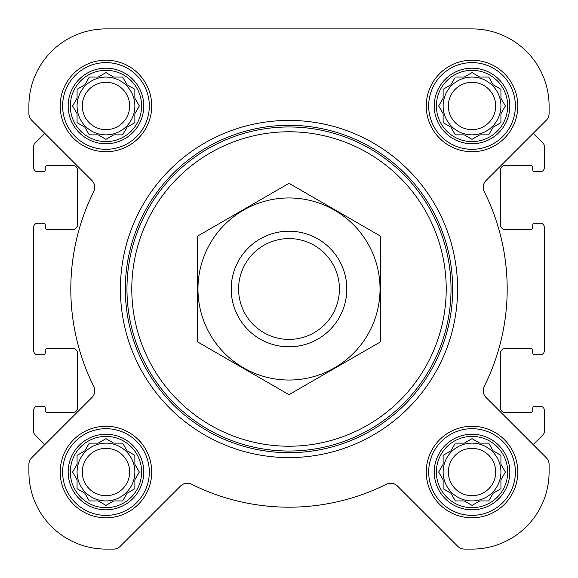 <?xml version="1.0" encoding="UTF-8"?>
<svg xmlns="http://www.w3.org/2000/svg" width="578" height="578" viewBox="0 0 578 578"><rect width="100%" height="100%" fill="white"/><g stroke="black" fill="none" stroke-linecap="round" stroke-linejoin="round"><path stroke-width="0.87" d="M455.348 443.131L464.293 443.131L472.031 438.666L479.776 443.131L488.721 443.131L493.193 450.876L500.931 455.348L500.931 464.293L505.403 472.031L500.931 479.776L500.931 488.721L493.193 493.193L488.721 500.931L479.776 500.931L472.031 505.403L464.293 500.931L455.348 500.931L450.876 493.193L443.131 488.721L443.131 479.776L438.666 472.031L443.131 464.293L443.131 455.348L450.876 450.876L454.554 444.504M436.39 472.031A35.641 35.641 0 0 1 489.855 441.166A35.641 35.641 0 0 1 489.855 502.903A35.641 35.641 0 0 1 436.39 472.031M89.279 443.131L98.224 443.131L105.969 438.666L113.707 443.131L122.652 443.131L127.124 450.876L134.869 455.348L134.869 464.293L139.334 472.031L134.869 479.776L134.869 488.721L127.124 493.193L122.652 500.931L113.707 500.931L105.969 505.403L98.224 500.931L89.279 500.931L84.807 493.193L77.069 488.721L77.069 479.776L72.597 472.031L77.069 464.293L77.069 455.348L84.807 450.876L89.279 443.131M70.321 472.031A35.641 35.641 0 0 1 123.786 441.166A35.641 35.641 0 0 1 123.786 502.903A35.641 35.641 0 0 1 70.321 472.031M89.279 77.069L98.224 77.069L105.969 72.597L113.707 77.069L122.652 77.069L127.124 84.807L134.869 89.279L134.869 98.224L139.334 105.969L134.869 113.707L134.869 122.652L127.124 127.124L122.652 134.869L113.707 134.869L105.969 139.334L98.224 134.869L89.279 134.869L84.807 127.124L77.069 122.652L77.069 113.707L72.597 105.969L77.069 98.224L77.069 89.279L84.807 84.807L89.279 77.069M70.321 105.969A35.641 35.641 0 0 1 123.786 75.097A35.641 35.641 0 0 1 123.786 136.834A35.641 35.641 0 0 1 70.321 105.969M455.348 77.069L464.293 77.069L472.031 72.597L479.776 77.069L488.721 77.069L493.193 84.807L500.931 89.279L500.931 98.224L505.403 105.969L500.931 113.707L500.931 122.652L493.193 127.124L488.721 134.869L479.776 134.869L472.031 139.334L464.293 134.869L455.348 134.869L450.876 127.124L443.131 122.652L443.131 113.707L438.666 105.969L443.131 98.224L443.131 89.279L450.876 84.807L454.554 78.435M436.39 105.969A35.641 35.641 0 0 1 489.855 75.097A35.641 35.641 0 0 1 489.855 136.834A35.641 35.641 0 0 1 436.39 105.969M31.725 120.275L44.831 133.388L34.846 143.373A3.851 3.851 0 0 0 33.719 146.097L33.719 167.858A3.851 3.851 0 0 0 37.57 171.717L43.35 171.717A1.929 1.929 0 0 0 45.279 169.787L45.279 167.382A1.929 1.929 0 0 1 47.201 165.453L72.734 165.453A4.819 4.819 0 0 1 77.546 170.272L77.546 224.698A4.819 4.819 0 0 1 72.734 229.517L47.201 229.517A1.929 1.929 0 0 1 45.279 227.588L45.279 225.182A1.929 1.929 0 0 0 43.35 223.252L37.57 223.252A3.851 3.851 0 0 0 33.719 227.103L33.719 350.897A3.851 3.851 0 0 0 37.57 354.748L43.35 354.748A1.929 1.929 0 0 0 45.279 352.818L45.279 350.413A1.929 1.929 0 0 1 47.201 348.483L72.734 348.483A4.819 4.819 0 0 1 77.546 353.303L77.546 407.728A4.819 4.819 0 0 1 72.734 412.548L47.201 412.548A1.929 1.929 0 0 1 45.279 410.618L45.279 408.213A1.929 1.929 0 0 0 43.35 406.283L37.57 406.283A3.851 3.851 0 0 0 33.719 410.142L33.719 431.903A3.851 3.851 0 0 0 34.846 434.627L44.831 444.612L31.725 457.725A9.631 9.631 0 0 0 28.9 464.539L28.9 472.031A77.069 77.069 0 0 0 105.969 549.1L113.461 549.1A9.631 9.631 0 0 0 120.275 546.275L180.495 486.062A9.631 9.631 0 0 1 191.607 484.248A218.195 218.195 0 0 0 386.393 484.248A9.631 9.631 0 0 1 397.505 486.062L457.725 546.275A9.631 9.631 0 0 0 464.539 549.1L472.031 549.1A77.069 77.069 0 0 0 549.1 472.031L549.1 464.539A9.631 9.631 0 0 0 546.275 457.725L486.062 397.505A9.631 9.631 0 0 1 484.248 386.393A218.195 218.195 0 0 0 484.248 191.607A9.631 9.631 0 0 1 486.062 180.495L546.275 120.275A9.631 9.631 0 0 0 549.1 113.461L549.1 105.969A77.069 77.069 0 0 0 472.031 28.9L105.969 28.9A77.069 77.069 0 0 0 28.9 105.969L28.9 113.461A9.631 9.631 0 0 0 31.725 120.275L91.938 180.495A9.631 9.631 0 0 1 93.752 191.607A218.195 218.195 0 0 0 93.752 386.393A9.631 9.631 0 0 1 91.938 397.505L31.725 457.725M546.275 457.725L533.169 444.612L543.154 434.627A3.851 3.851 0 0 0 544.281 431.903L544.281 410.142A3.851 3.851 0 0 0 540.43 406.283L534.65 406.283A1.929 1.929 0 0 0 532.721 408.213L532.721 410.618A1.929 1.929 0 0 1 530.799 412.548L505.266 412.548A4.819 4.819 0 0 1 500.454 407.728L500.454 353.303A4.819 4.819 0 0 1 505.266 348.483L530.799 348.483A1.929 1.929 0 0 1 532.721 350.413L532.721 352.818A1.929 1.929 0 0 0 534.65 354.748L540.43 354.748A3.851 3.851 0 0 0 544.281 350.897L544.281 227.103A3.851 3.851 0 0 0 540.43 223.252L534.65 223.252A1.929 1.929 0 0 0 532.721 225.182L532.721 227.588A1.929 1.929 0 0 1 530.799 229.517L505.266 229.517A4.819 4.819 0 0 1 500.454 224.698L500.454 170.272A4.819 4.819 0 0 1 505.266 165.453L530.799 165.453A1.929 1.929 0 0 1 532.721 167.382L532.721 169.787A1.929 1.929 0 0 0 534.65 171.717L540.43 171.717A3.851 3.851 0 0 0 544.281 167.858L544.281 146.097A3.851 3.851 0 0 0 543.154 143.373L533.169 133.388L546.275 120.275M60.206 105.969A45.756 45.756 0 0 1 128.843 66.34A45.756 45.756 0 0 1 128.843 145.591A45.756 45.756 0 0 1 60.206 105.969M60.206 472.031A45.756 45.756 0 0 1 128.843 432.409A45.756 45.756 0 0 1 128.843 511.66A45.756 45.756 0 0 1 60.206 472.031M426.275 472.031A45.756 45.756 0 0 1 494.913 432.409A45.756 45.756 0 0 1 494.913 511.66A45.756 45.756 0 0 1 426.275 472.031M426.275 105.969A45.756 45.756 0 0 1 494.913 66.34A45.756 45.756 0 0 1 494.913 145.591A45.756 45.756 0 0 1 426.275 105.969M28.9 464.539L28.9 472.031M105.969 549.1L113.461 549.1M191.607 484.248A9.631 9.631 0 0 0 180.495 486.062M397.505 486.062L457.725 546.275M464.539 549.1L472.031 549.1M549.1 472.031L549.1 464.539M28.9 105.969L28.9 113.461M549.1 113.461L549.1 105.969M472.031 28.9L390.909 28.9M264.16 28.9L254.32 28.9M169.549 28.9L105.969 28.9M131.784 289A157.216 157.216 0 0 1 367.608 152.845A157.216 157.216 0 0 1 367.608 425.155A157.216 157.216 0 0 1 131.784 289M126.965 289A162.035 162.035 0 0 1 370.014 148.676A162.035 162.035 0 0 1 370.014 429.324A162.035 162.035 0 0 1 126.965 289M125.318 289A163.682 163.682 0 0 1 370.838 147.246A163.682 163.682 0 0 1 370.838 430.755A163.682 163.682 0 0 1 125.318 289M120.419 289A168.581 168.581 0 0 1 373.294 143.004A168.581 168.581 0 0 1 373.294 434.996A168.581 168.581 0 0 1 120.419 289M434.244 105.969A37.787 37.787 0 0 1 490.924 73.24A37.787 37.787 0 0 1 490.924 138.691A37.787 37.787 0 0 1 434.244 105.969M428.681 105.969A43.35 43.35 0 0 1 493.706 68.428A43.35 43.35 0 0 1 493.706 143.51A43.35 43.35 0 0 1 428.681 105.969M68.175 105.969A37.787 37.787 0 0 1 124.862 73.24A37.787 37.787 0 0 1 124.862 138.691A37.787 37.787 0 0 1 68.175 105.969M62.619 105.969A43.35 43.35 0 0 1 127.644 68.428A43.35 43.35 0 0 1 127.644 143.51A43.35 43.35 0 0 1 62.619 105.969M68.175 472.031A37.787 37.787 0 0 1 124.862 439.309A37.787 37.787 0 0 1 124.862 504.76A37.787 37.787 0 0 1 68.175 472.031M62.619 472.031A43.35 43.35 0 0 1 127.644 434.49A43.35 43.35 0 0 1 127.644 509.572A43.35 43.35 0 0 1 62.619 472.031M434.244 472.031A37.787 37.787 0 0 1 490.924 439.309A37.787 37.787 0 0 1 490.924 504.76A37.787 37.787 0 0 1 434.244 472.031M428.681 472.031A43.35 43.35 0 0 1 493.706 434.49A43.35 43.35 0 0 1 493.706 509.572A43.35 43.35 0 0 1 428.681 472.031M439.453 104.596L438.666 105.969L439.453 107.335M443.131 122.652L444.504 123.446M455.348 134.869L464.293 134.869M470.665 138.547L472.031 139.334L473.404 138.547M500.931 122.652L500.931 113.707L501.328 113.028M505.403 105.969L504.616 104.596M488.721 77.069L479.776 77.069M473.404 73.384L472.031 72.597L470.665 73.384M444.504 88.492L443.131 89.279L443.131 98.224M500.931 105.969A28.9 28.9 0 0 0 472.031 77.069A28.9 28.9 0 0 0 443.131 105.969A28.9 28.9 0 0 0 472.031 134.869A28.9 28.9 0 0 0 500.931 105.969M448.347 105.969A23.684 23.684 0 0 1 483.873 85.457A23.684 23.684 0 0 1 483.873 126.474A23.684 23.684 0 0 1 448.347 105.969M73.384 104.596L72.597 105.969L73.384 107.335M77.069 122.652L78.435 123.446M89.279 134.869L98.224 134.869M104.596 138.547L105.969 139.334L107.335 138.547M134.869 122.652L134.869 113.707M138.547 107.335L139.334 105.969L138.547 104.596M122.652 77.069L113.707 77.069M107.335 73.384L105.969 72.597L104.596 73.384M78.435 88.492L77.069 89.279L77.069 98.224M134.869 105.969A28.9 28.9 0 0 0 105.969 77.069A28.9 28.9 0 0 0 77.069 105.969A28.9 28.9 0 0 0 105.969 134.869A28.9 28.9 0 0 0 134.869 105.969M73.384 470.665L72.597 472.031L73.384 473.404M89.279 500.931L98.224 500.931M104.596 504.616L105.969 505.403L107.335 504.616M134.869 488.721L134.869 479.776M138.547 473.404L139.334 472.031L138.547 470.665M122.652 443.131L113.707 443.131M107.335 439.453L105.969 438.666L104.596 439.453M78.435 454.554L77.069 455.348L77.069 464.293M134.869 472.031A28.9 28.9 0 0 0 105.969 443.131A28.9 28.9 0 0 0 77.069 472.031A28.9 28.9 0 0 0 105.969 500.931A28.9 28.9 0 0 0 134.869 472.031M439.453 470.665L438.666 472.031L439.453 473.404M455.348 500.931L464.293 500.931M470.665 504.616L472.031 505.403L473.404 504.616M500.931 488.721L500.931 479.776M504.616 473.404L505.403 472.031L504.616 470.665M488.721 443.131L479.776 443.131M473.404 439.453L472.031 438.666L470.665 439.453M444.504 454.554L443.131 455.348L443.131 464.293M500.931 472.031A28.9 28.9 0 0 0 472.031 443.131A28.9 28.9 0 0 0 443.131 472.031A28.9 28.9 0 0 0 472.031 500.931A28.9 28.9 0 0 0 500.931 472.031M82.286 105.969A23.684 23.684 0 0 1 117.811 85.457A23.684 23.684 0 0 1 117.811 126.474A23.684 23.684 0 0 1 82.286 105.969M82.286 472.031A23.684 23.684 0 0 1 117.811 451.526A23.684 23.684 0 0 1 117.811 492.543A23.684 23.684 0 0 1 82.286 472.031M448.347 472.031A23.684 23.684 0 0 1 483.873 451.526A23.684 23.684 0 0 1 483.873 492.543A23.684 23.684 0 0 1 448.347 472.031M238.591 289A50.409 50.409 0 0 1 314.208 245.339A50.409 50.409 0 0 1 314.208 332.661A50.409 50.409 0 0 1 238.591 289M231.2 289A57.8 57.8 0 0 1 317.9 238.945A57.8 57.8 0 0 1 317.9 339.055A57.8 57.8 0 0 1 231.2 289M289 197.965A91.035 91.035 0 0 1 367.839 334.518A91.035 91.035 0 0 1 210.161 334.518A91.035 91.035 0 0 1 289 197.965M380.519 341.836L380.519 236.164L289 183.327L197.481 236.164L197.481 341.836L289 394.673L380.519 341.836"/></g></svg>
